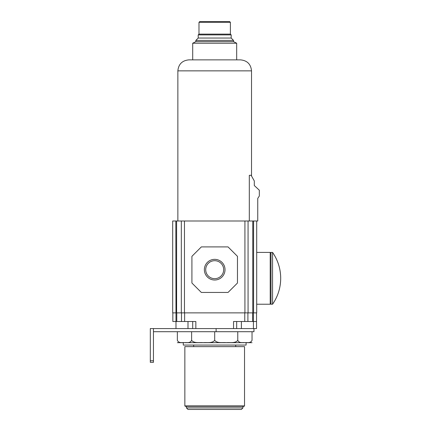 <?xml version="1.0" encoding="UTF-8"?>
<svg xmlns="http://www.w3.org/2000/svg" width="431" height="431" viewBox="0 0 431 431"><rect width="100%" height="100%" fill="white"/><g stroke="black" fill="none" stroke-linecap="round" stroke-linejoin="round"><path stroke-width="0.65" d="M177.351 331.714L177.351 340.35C179.037 343.588 182.162 342.246 184.49 342.667C186.806 342.257 189.963 343.572 191.617 340.35C194.338 343.588 199.402 342.246 203.163 342.667C206.912 342.257 212.02 343.572 214.692 340.35C217.418 343.588 222.477 342.246 226.243 342.667C229.987 342.257 235.1 343.572 237.772 340.35C239.453 343.588 242.583 342.246 244.905 342.667C247.222 342.257 250.379 343.572 252.033 340.35L252.033 331.714L153.447 331.714M237.772 340.35L237.772 331.714M214.692 340.35L214.692 331.714M191.617 340.35L191.617 331.714M256.542 328.573L256.542 321.504L256.542 328.573L150.306 328.573L150.306 362.336L153.447 362.336L153.447 360.769L150.306 360.769M244.921 312.868L244.921 220.995L248.062 220.995L248.062 312.868L248.062 220.995L252.776 220.995L252.776 312.868L176.608 312.868L176.608 220.995L172.686 220.995L172.686 312.868L172.686 220.995M176.608 220.995L244.921 220.995M253.563 220.995L253.563 312.868L256.704 312.868L256.704 220.995L252.776 220.995M256.704 312.868L256.704 220.995L257.754 220.995L257.754 198.384L259.322 196.024L259.322 190.216L254.301 185.535L254.301 180.95L251.128 175.298L249.312 175.298L249.312 220.995M256.542 321.504L256.542 312.868L256.542 321.504L252.62 321.504L252.62 312.868M233.537 328.573L233.537 321.504L252.62 321.504M195.846 328.573L195.846 321.504L181.478 321.504L181.478 312.868L181.478 321.504L172.842 321.504L172.842 312.868L172.842 321.504M247.906 321.504L247.906 312.868L247.906 321.504M175.983 328.573L175.983 312.868L172.686 312.868M175.983 312.868L175.826 220.995M181.322 312.868L181.322 220.995L181.322 312.868M191.919 283.027L201.342 292.45L228.042 292.45L237.465 283.027L237.465 256.332L228.042 246.909L201.342 246.909L191.919 256.332L191.919 283.027M204.359 269.682A10.333 10.333 0 0 0 214.692 280.01A10.333 10.333 0 0 0 225.025 269.682A10.333 10.333 0 0 0 214.692 259.349A10.333 10.333 0 0 0 204.359 269.682M223.678 269.682A8.986 8.986 0 0 0 214.692 260.696A8.986 8.986 0 0 0 205.706 269.682A8.986 8.986 0 0 0 214.692 278.668A8.986 8.986 0 0 0 223.678 269.682M192.705 328.573L192.705 321.504L192.705 328.573M236.678 328.573L236.678 321.504L236.678 328.573M253.956 328.573L253.956 331.714L252.033 331.714M153.447 328.573L153.447 360.769M177.863 70.862L251.521 70.862C250.869 64.187 247.205 60.523 240.525 59.871L188.859 59.871C182.184 60.523 178.515 64.187 177.863 70.862L177.863 220.995M251.521 70.862L251.521 175.999M199.774 21.55L229.61 21.55L199.774 21.55L198.987 22.337L198.987 34.114L198.201 34.9L198.201 38.041L195.846 40.395L195.846 41.651L192.705 43.224L192.705 59.871M192.705 43.224L236.678 43.224L236.678 59.871M195.846 41.651L233.537 41.651L236.678 43.224M195.846 40.395L233.537 40.395L233.537 41.651M198.201 38.041L231.183 38.041L233.537 40.395M198.201 34.9L231.183 34.9L231.183 38.041M198.987 34.114L230.396 34.114L231.183 34.9M198.987 22.337L230.396 22.337L230.396 34.114M230.396 22.337L229.61 21.55M204.359 21.55L225.025 21.55M272.564 304.232L270.991 304.232L270.991 252.404L272.564 252.404L272.564 304.232A45.347 45.347 0 0 0 280.694 278.318C280.629 268.852 277.92 260.211 272.564 252.404A45.347 45.347 0 0 1 280.694 278.318C280.629 287.784 277.92 296.42 272.564 304.232A45.347 45.347 0 0 0 272.564 252.404M252.033 342.667L177.351 342.667M183.283 342.704L183.283 345.064L246.101 345.064L246.101 342.704M193.664 345.064L193.664 346.632M235.719 345.064L235.719 346.632M184.856 346.632L244.533 346.632L244.533 405.916L184.856 405.916L184.856 346.632M244.533 405.916L244.14 406.309L185.244 406.309L184.856 405.916M186.424 406.309L186.424 407.882L242.96 407.882L242.96 406.309M242.96 407.882L241.392 409.45L187.997 409.45L186.424 407.882M216.114 328.573L216.114 331.714M253.406 328.573L253.406 312.868M184.619 321.504L184.619 312.868M244.765 321.504L244.765 312.868M176.764 321.504L176.764 312.868M184.463 312.868L184.463 220.995M187.997 328.573L187.997 321.504M241.392 328.573L241.392 321.504M256.704 304.232L270.21 304.232L270.21 252.404L270.991 253.191M256.704 252.404L270.21 252.404M270.21 304.232L270.991 303.446"/></g></svg>
